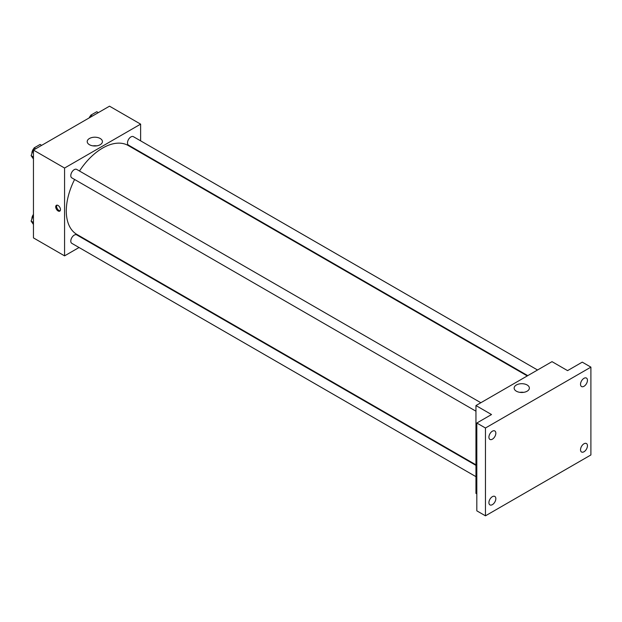 <?xml version="1.0" encoding="UTF-8"?>
<svg xmlns="http://www.w3.org/2000/svg" width="622" height="622" viewBox="0 0 622 622"><rect width="100%" height="100%" fill="white"/><g stroke="black" fill="none" stroke-linecap="round" stroke-linejoin="round"><path stroke-width="0.93" d="M79.041 247.509L64.571 255.867L33.456 237.899L33.456 150.081L109.511 106.175L140.626 124.136L140.626 140.844M89.288 241.593L88.822 241.865M74.601 179.478A51.331 29.638 120 0 0 66.297 210.959A51.331 29.638 120 0 0 76.934 234.455L475.954 464.828M527.285 375.913L128.264 145.54A51.331 29.638 120 0 0 79.492 171.011M140.626 152.133L140.626 152.678M64.571 255.867L64.571 168.041L140.626 124.136M537.54 369.997L133.388 136.669A4.89 2.822 120 0 0 129.625 137.975A4.89 2.822 120 0 0 127.487 142.897A4.89 2.822 120 0 0 128.497 145.136L527.759 375.641M475.954 465.373L76.693 234.867A4.89 2.822 120 0 0 72.929 236.173A4.89 2.822 120 0 0 70.791 241.095A4.89 2.822 120 0 0 71.81 243.334L475.954 476.662M475.954 411.196L71.81 177.869A4.89 2.822 -60 0 1 71.81 172.224A4.89 2.822 -60 0 1 76.693 169.402L480.845 402.729M64.571 168.041L33.456 150.081M89.436 144.708A7.612 4.393 180 0 1 87.212 141.598A7.612 4.393 180 0 1 94.816 137.205A7.612 4.393 180 0 1 102.428 141.598A7.612 4.393 180 0 1 97.732 145.657A7.612 4.393 180 0 1 89.436 144.708M60.466 209.583A3.359 1.944 60 0 1 59.766 211.122A3.359 1.944 60 0 1 56.408 209.186A3.359 1.944 60 0 1 56.408 205.299A3.359 1.944 60 0 1 58.997 206.201A3.359 1.944 60 0 1 60.466 209.583M60.147 210.772A3.359 1.944 60 0 1 57.278 208.681A3.359 1.944 60 0 1 56.905 205.151M92.973 145.859A7.612 4.393 180 0 1 96.667 145.859M476.817 493.876L475.954 493.378L475.954 405.552L552.009 361.646L567.567 370.626L582.254 362.144L590.9 367.135L590.9 454.954L485.463 515.825L476.817 510.841L476.817 423.022L491.512 414.54L475.954 405.552M485.463 515.825L485.463 428.006L476.817 423.022M485.463 428.006L590.9 367.135M516.377 391.199A7.612 4.393 180 0 1 514.145 388.089A7.612 4.393 180 0 1 521.757 383.696A7.612 4.393 180 0 1 529.369 388.089A7.612 4.393 180 0 1 524.673 392.148A7.612 4.393 180 0 1 516.377 391.199M519.914 392.35A7.612 4.393 180 0 1 523.607 392.35M583.988 386.293A4.89 2.822 -60 0 1 581.539 386.534A4.89 2.822 -60 0 1 580.793 382.616A4.89 2.822 -60 0 1 583.988 378.308A4.89 2.822 -60 0 1 586.429 378.067A4.89 2.822 -60 0 1 587.184 381.986A4.89 2.822 -60 0 1 583.988 386.293M492.375 439.186A4.89 2.822 -60 0 1 489.934 439.427A4.89 2.822 -60 0 1 489.18 435.509A4.89 2.822 -60 0 1 492.375 431.202A4.89 2.822 -60 0 1 494.817 430.96A4.89 2.822 -60 0 1 495.571 434.879A4.89 2.822 -60 0 1 492.375 439.186M492.375 504.652A4.89 2.822 -60 0 1 489.934 504.893A4.89 2.822 -60 0 1 489.18 500.974A4.89 2.822 -60 0 1 492.375 496.667A4.89 2.822 -60 0 1 494.817 496.426A4.89 2.822 -60 0 1 495.571 500.345A4.89 2.822 -60 0 1 492.375 504.652M583.988 451.759A4.89 2.822 -60 0 1 581.539 452A4.89 2.822 -60 0 1 580.793 448.081A4.89 2.822 -60 0 1 583.988 443.774A4.89 2.822 -60 0 1 586.429 443.533A4.89 2.822 -60 0 1 587.184 447.451A4.89 2.822 -60 0 1 583.988 451.759M33.456 158.991L31.1 155.632L34.093 147.919L40.08 144.459L41.635 145.361M33.456 156.993L31.1 155.632M35.648 148.814L34.093 147.919M33.907 148.394A4.89 2.822 120 0 0 31.901 153.175A4.89 2.822 120 0 0 31.916 153.533M89.887 117.504L90.789 115.187L96.775 111.727L98.33 112.629M92.344 116.081L90.789 115.187M90.602 115.661A4.89 2.822 120 0 0 89.164 117.916M33.456 224.456L31.1 221.098L33.456 215.025M33.456 222.458L31.1 221.098M33.456 214.411A4.89 2.822 120 0 0 31.901 218.641A4.89 2.822 120 0 0 31.916 218.998"/></g></svg>
